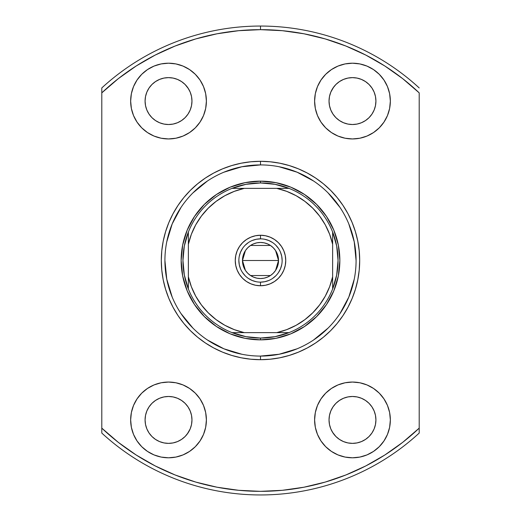<?xml version="1.0" encoding="UTF-8"?>
<svg xmlns="http://www.w3.org/2000/svg" width="521" height="521" viewBox="0 0 521 521"><rect width="100%" height="100%" fill="white"/><g stroke="black" fill="none" stroke-linecap="round" stroke-linejoin="round"><path stroke-width="0.78" d="M260.5 238.859L260.5 235.251A25.249 25.249 0 0 1 285.749 260.5A25.249 25.249 0 0 1 260.5 285.749L265.423 285.261L270.165 283.828L274.528 281.496L278.351 278.351L281.496 274.528L283.828 270.165L285.261 265.423L285.749 260.5L285.261 255.577L283.828 250.835L281.496 246.472L278.351 242.649L274.528 239.504L270.165 237.172L265.423 235.739L260.5 235.251L255.577 235.739L250.835 237.172L246.472 239.504L242.649 242.649L239.504 246.472L237.172 250.835L235.739 255.577L235.251 260.5L235.739 265.423L237.172 270.165L239.504 274.528L242.649 278.351L246.472 281.496L250.835 283.828L255.577 285.261L260.5 285.749L260.5 282.141A21.641 21.641 0 0 0 282.141 260.5A21.641 21.641 0 0 0 260.5 238.859A21.641 21.641 0 0 0 238.859 260.5A21.641 21.641 0 0 0 260.5 282.141L260.5 285.749A25.249 25.249 0 0 1 235.251 260.5A25.249 25.249 0 0 1 260.5 235.251L260.5 238.859A21.641 21.641 0 0 1 282.141 260.5A21.641 21.641 0 0 1 260.5 282.141A21.641 21.641 0 0 1 238.859 260.5A21.641 21.641 0 0 1 260.5 238.859L256.28 239.276L252.216 240.507M275.602 250.647L278.533 260.5L278.188 264.017L277.159 267.403L275.498 270.523L273.251 273.251L270.523 275.498L267.403 277.159L264.017 278.188L260.5 278.533L256.983 278.188L253.597 277.159L250.477 275.498L247.749 273.251L245.502 270.523L243.841 267.403L242.812 264.017L242.467 260.5A18.033 18.033 0 0 1 260.5 242.467A18.033 18.033 0 0 1 278.533 260.5L242.467 260.5L245.404 250.634M245.619 250.314L247.566 247.931M247.918 247.579L250.386 245.567M250.562 245.45L270.438 245.45M270.614 245.567L273.082 247.579M273.427 247.924L275.375 250.301M332.639 232.04A77.551 77.551 0 0 1 260.5 338.051L260.5 339.855A79.355 79.355 0 0 0 339.855 260.5A79.355 79.355 0 0 0 260.5 181.145L260.5 182.949A77.551 77.551 0 0 1 332.639 232.04A77.551 77.551 0 0 0 288.96 188.361L276.729 188.361L286.706 191.357L296.169 195.727L304.915 201.386L312.782 208.218L319.614 216.085L325.273 224.831L329.643 234.294L332.639 244.271L332.639 276.729L329.643 286.706L325.273 296.169L319.614 304.915L312.782 312.782L304.915 319.614L296.169 325.273L286.706 329.643L276.729 332.639L244.271 332.639L234.294 329.643L224.831 325.273L216.085 319.614L208.218 312.782L201.386 304.915L195.727 296.169L191.357 286.706L188.361 276.729L188.361 244.271L191.357 234.294L195.727 224.831L201.386 216.085L208.218 208.218L216.085 201.386L224.831 195.727L234.294 191.357L244.271 188.361L276.729 188.361L232.04 188.361A77.551 77.551 0 0 1 260.5 182.949L260.5 181.145A79.355 79.355 0 0 1 339.855 260.5A79.355 79.355 0 0 1 260.5 339.855A79.355 79.355 0 0 1 181.145 260.5A79.355 79.355 0 0 1 260.5 181.145A79.355 79.355 0 0 0 181.145 260.5A79.355 79.355 0 0 0 260.5 339.855L260.5 338.051A77.551 77.551 0 0 1 232.04 188.361A77.551 77.551 0 0 0 188.361 232.04L188.361 288.96A77.551 77.551 0 0 0 232.04 332.639L288.96 332.639A77.551 77.551 0 0 0 332.639 288.96L332.639 232.04L336.683 246.016L338.051 260.5L336.683 274.984L332.639 288.96L332.639 276.729A73.943 73.943 0 0 1 276.729 332.639L288.96 332.639L274.984 336.683L260.5 338.051L246.016 336.683L232.04 332.639L244.271 332.639A73.943 73.943 0 0 1 188.361 276.729L188.361 288.96L184.317 274.984L182.949 260.5L184.317 246.016L188.361 232.04L188.361 244.271A73.943 73.943 0 0 1 244.271 188.361L232.04 188.361L246.016 184.317L260.5 182.949L274.984 184.317L288.96 188.361L276.729 188.361A73.943 73.943 0 0 1 332.639 244.271L332.639 232.04M260.5 282.141L264.72 281.724L268.784 280.493M272.516 278.501L275.804 275.804M278.488 272.529L280.493 268.784L281.724 264.72M282.141 260.507L281.724 256.28L280.493 252.216M278.501 248.484L275.804 245.196M272.529 242.512L268.784 240.507L264.72 239.276M248.484 242.499L245.196 245.196M242.512 248.471L240.507 252.216L239.276 256.28M238.859 260.493L239.276 264.72L240.507 268.784M242.499 272.516L245.196 275.804M248.471 278.488L252.216 280.493L256.28 281.724M245.398 270.353L242.467 260.5L242.812 256.983L243.841 253.597L245.502 250.477L247.749 247.749L250.477 245.502L253.597 243.841L256.983 242.812L260.5 242.467L264.017 242.812L267.403 243.841L270.523 245.502L273.251 247.749L275.498 250.477L277.159 253.597L278.188 256.983L278.533 260.5L275.596 270.366M260.5 260.5L278.533 260.5A18.033 18.033 0 0 1 260.5 278.533A18.033 18.033 0 0 1 242.467 260.5L260.5 260.5M275.381 270.686L273.434 273.069M273.082 273.421L270.614 275.433M270.438 275.55L250.562 275.55M250.386 275.433L247.918 273.421M247.573 273.076L245.625 270.699M260.533 164.916L260.5 164.916A95.584 95.584 0 0 0 164.916 260.5A95.584 95.584 0 0 0 260.5 356.084L260.5 359.692A99.192 99.192 0 0 1 161.308 260.5A99.192 99.192 0 0 1 260.5 161.308L260.5 164.916A95.584 95.584 0 0 1 356.084 260.5A95.584 95.584 0 0 1 260.5 356.084A95.584 95.584 0 0 1 164.916 260.5A95.584 95.584 0 0 1 260.5 164.916L241.855 166.753L223.919 172.19M188.016 432.951L185.105 436.507L181.549 439.418L177.498 441.587L173.096 442.922L168.524 443.371A23.445 23.445 0 0 1 145.079 419.926A23.445 23.445 0 0 1 168.524 396.481L173.096 396.93L177.498 398.265L181.549 400.434L185.105 403.345L188.016 406.901L190.185 410.952L191.52 415.354L191.969 419.926L191.52 424.498L190.185 428.9L187.26 434.019M188.016 88.049L190.185 92.1L191.52 96.502L191.969 101.074L191.52 105.646L190.185 110.048L188.016 114.099L185.105 117.655L181.549 120.566L177.498 122.735L173.096 124.07L168.524 124.519A23.445 23.445 0 0 1 145.079 101.074A23.445 23.445 0 0 1 168.524 77.629L173.096 78.078L177.498 79.413L181.549 81.582L185.105 84.493L188.491 88.791M357.048 124.07L352.476 124.519A23.445 23.445 0 0 1 329.031 101.074A23.445 23.445 0 0 1 352.476 77.629L357.048 78.078L361.45 79.413L365.501 81.582L369.057 84.493L371.968 88.049L374.137 92.1L375.472 96.502L375.921 101.074L375.472 105.646L374.137 110.048L371.968 114.099L369.057 117.655L365.501 120.566L361.45 122.735L357.048 124.07L352.476 124.519L347.904 124.07L343.502 122.735L339.451 120.566L335.895 117.655L332.984 114.099L330.815 110.048L329.48 105.646L329.031 101.074L329.48 96.502L330.815 92.1L333.74 86.981M332.984 432.951L330.815 428.9L329.48 424.498L329.031 419.926L329.48 415.354L330.815 410.952L332.984 406.901L335.895 403.345L339.451 400.434L343.502 398.265L347.904 396.93L352.476 396.481A23.445 23.445 0 0 1 375.921 419.926A23.445 23.445 0 0 1 352.476 443.371A23.445 23.445 0 0 1 329.031 419.926A23.445 23.445 0 0 1 352.476 396.481L357.048 396.93L361.45 398.265L365.501 400.434L369.057 403.345L371.968 406.901L374.137 410.952L375.472 415.354L375.921 419.926L375.472 424.498L374.137 428.9L371.968 432.951L369.057 436.507L365.501 439.418L361.45 441.587L357.048 442.922L352.476 443.371L347.904 442.922L343.502 441.587L339.451 439.418L335.895 436.507L332.509 432.209M352.476 457.796A37.87 37.87 0 0 1 314.606 419.926A37.87 37.87 0 0 1 352.476 382.056L345.091 382.779L337.986 384.934L331.434 388.438L325.697 393.147L320.988 398.884L317.484 405.436L315.329 412.534L314.606 419.926L315.329 427.318L317.484 434.416L320.988 440.968L325.697 446.705L331.434 451.414L337.986 454.918L345.091 457.073L352.476 457.796L359.868 457.073L366.973 454.918L373.518 451.414L379.255 446.705L383.964 440.968L387.468 434.416L389.623 427.318L390.346 419.926L389.623 412.534L387.468 405.436L383.964 398.884L379.255 393.147L373.518 388.438L366.973 384.934L359.868 382.779L352.476 382.056A37.87 37.87 0 0 1 390.346 419.926A37.87 37.87 0 0 1 352.476 457.796M352.476 138.944A37.87 37.87 0 0 1 314.606 101.074A37.87 37.87 0 0 1 352.476 63.204L345.091 63.927L337.986 66.082L331.434 69.586L325.697 74.295L320.988 80.032L317.484 86.584L315.329 93.682L314.606 101.074L315.329 108.466L317.484 115.564L320.988 122.116L325.697 127.853L331.434 132.562L337.986 136.066L345.091 138.221L352.476 138.944L359.868 138.221L366.973 136.066L373.518 132.562L379.255 127.853L383.964 122.116L387.468 115.564L389.623 108.466L390.346 101.074L389.623 93.682L387.468 86.584L383.964 80.032L379.255 74.295L373.518 69.586L366.973 66.082L359.868 63.927L352.476 63.204A37.87 37.87 0 0 1 390.346 101.074A37.87 37.87 0 0 1 352.476 138.944M168.524 138.944A37.87 37.87 0 0 1 130.654 101.074A37.87 37.87 0 0 1 168.524 63.204L161.132 63.927L154.027 66.082L147.482 69.586L141.745 74.295L137.036 80.032L133.532 86.584L131.377 93.682L130.654 101.074L131.377 108.466L133.532 115.564L137.036 122.116L141.745 127.853L147.482 132.562L154.027 136.066L161.132 138.221L168.524 138.944L175.909 138.221L183.014 136.066L189.566 132.562L195.303 127.853L200.012 122.116L203.516 115.564L205.671 108.466L206.394 101.074L205.671 93.682L203.516 86.584L200.012 80.032L195.303 74.295L189.566 69.586L183.014 66.082L175.909 63.927L168.524 63.204A37.87 37.87 0 0 1 206.394 101.074A37.87 37.87 0 0 1 168.524 138.944M168.524 457.796A37.87 37.87 0 0 1 130.654 419.926A37.87 37.87 0 0 1 168.524 382.056L161.132 382.779L154.027 384.934L147.482 388.438L141.745 393.147L137.036 398.884L133.532 405.436L131.377 412.534L130.654 419.926L131.377 427.318L133.532 434.416L137.036 440.968L141.745 446.705L147.482 451.414L154.027 454.918L161.132 457.073L168.524 457.796L175.909 457.073L183.014 454.918L189.566 451.414L195.303 446.705L200.012 440.968L203.516 434.416L205.671 427.318L206.394 419.926L205.671 412.534L203.516 405.436L200.012 398.884L195.303 393.147L189.566 388.438L183.014 384.934L175.909 382.779L168.524 382.056A37.87 37.87 0 0 1 206.394 419.926A37.87 37.87 0 0 1 168.524 457.796M101.797 87.932L101.797 92.868A230.842 230.842 0 0 1 260.5 29.658L260.5 26.05A234.45 234.45 0 0 0 101.797 87.932A234.45 234.45 0 0 1 419.203 87.932A234.45 234.45 0 0 0 260.5 26.05L260.5 29.658A230.842 230.842 0 0 1 419.203 92.868L419.203 428.132A230.842 230.842 0 0 1 101.797 428.132L101.797 433.068A234.45 234.45 0 0 0 260.5 494.95A234.45 234.45 0 0 1 101.797 433.068L101.797 92.868L118.365 78.599L136.215 65.972L155.18 55.083L175.089 46.043L195.759 38.919L217.016 33.787L238.657 30.693L260.5 29.658L282.343 30.693L303.984 33.787L325.241 38.919L345.911 46.043L365.82 55.083L384.785 65.972L402.635 78.599L419.203 92.868L419.203 428.132L402.635 442.401L384.785 455.028L365.82 465.917L345.911 474.957L325.241 482.081L303.984 487.213L282.343 490.307L260.5 491.342L238.657 490.307L217.016 487.213L195.759 482.081L175.089 474.957L155.18 465.917L136.215 455.028L118.365 442.401L101.797 428.132L101.797 87.932M332.984 88.049L335.895 84.493L339.451 81.582L343.502 79.413L347.904 78.078L352.476 77.629A23.445 23.445 0 0 1 375.921 101.074A23.445 23.445 0 0 1 352.476 124.519L347.904 124.07M173.096 124.07L168.524 124.519L163.952 124.07L159.55 122.735L155.499 120.566L151.943 117.655L149.032 114.099L146.863 110.048L145.528 105.646L145.079 101.074L145.528 96.502L146.863 92.1L149.032 88.049L151.943 84.493L155.499 81.582L159.55 79.413L163.952 78.078L168.524 77.629L173.096 78.078M173.096 442.922L168.524 443.371L163.952 442.922L159.55 441.587L155.499 439.418L151.943 436.507L149.032 432.951L146.863 428.9L145.528 424.498L145.079 419.926L145.528 415.354L146.863 410.952L149.032 406.901L151.943 403.345L155.499 400.434L159.55 398.265L163.952 396.93L168.524 396.481L173.096 396.93M419.203 433.068A234.45 234.45 0 0 1 260.5 494.95A234.45 234.45 0 0 0 419.203 433.068L419.203 428.132L419.203 433.068M260.467 356.084L260.5 356.084A95.584 95.584 0 0 0 356.084 260.5A95.584 95.584 0 0 0 260.5 164.916L260.5 161.308A99.192 99.192 0 0 1 359.692 260.5A99.192 99.192 0 0 1 260.5 359.692L270.223 359.21L279.849 357.784L289.292 355.42L298.461 352.137L307.26 347.976L315.609 342.974L323.424 337.178L330.64 330.64L337.178 323.424L342.974 315.609L347.976 307.26L352.137 298.461L355.42 289.292L357.784 279.849L359.21 270.223L359.692 260.5L359.21 250.777L357.784 241.151L355.42 231.708L352.137 222.539L347.976 213.74L342.974 205.391L337.178 197.576L330.64 190.36L323.424 183.822L315.609 178.026L307.26 173.024L298.461 168.863L289.292 165.58L279.849 163.216L270.223 161.79L260.5 161.308L250.777 161.79L241.151 163.216L231.708 165.58L222.539 168.863L213.74 173.024L205.391 178.026L197.576 183.822L190.36 190.36L183.822 197.576L178.026 205.391L173.024 213.74L168.863 222.539L165.58 231.708L163.216 241.151L161.79 250.777L161.308 260.5L161.79 270.223L163.216 279.849L165.58 289.292L168.863 298.461L173.024 307.26L178.026 315.609L183.822 323.424L190.36 330.64L197.576 337.178L205.391 342.974L213.74 347.976L222.539 352.137L231.708 355.42L241.151 357.784L250.777 359.21L260.5 359.692L260.5 356.084L279.145 354.247L297.081 348.81M131.377 427.318L133.532 434.416M141.745 446.705L147.482 451.414M181.549 400.434L185.105 403.345M151.943 403.345L155.499 400.434M163.952 396.93L168.524 396.481A23.445 23.445 0 0 1 191.969 419.926A23.445 23.445 0 0 1 168.524 443.371M141.745 74.295L137.036 80.032M185.105 117.655L181.549 120.566M168.524 77.629A23.445 23.445 0 0 1 191.969 101.074A23.445 23.445 0 0 1 168.524 124.519L163.952 124.07M155.499 120.566L151.943 117.655M146.863 110.048L145.528 105.646M389.623 93.682L387.468 86.584M379.255 74.295L373.518 69.586M369.057 117.655L365.501 120.566M339.451 120.566L335.895 117.655M347.904 78.078L352.476 77.629M379.255 446.705L383.964 440.968M347.904 396.93L352.476 396.481L357.048 396.93M365.501 400.434L369.057 403.345M374.137 410.952L375.472 415.354M352.476 443.371L347.904 442.922M335.895 403.345L339.451 400.434M313.577 339.992L328.087 328.087M339.959 313.629L348.81 297.081L354.247 279.145M356.084 260.533L354.247 241.855L348.81 223.919M339.992 207.423L328.087 192.913M313.629 181.041L297.081 172.19L279.145 166.753M207.423 181.008L192.913 192.913M181.041 207.371L172.19 223.919L166.753 241.855M164.916 260.467L166.753 279.145L172.19 297.081M181.008 313.577L192.913 328.087M207.371 339.959L223.919 348.81L241.855 354.247M260.5 181.145L275.98 182.676L290.868 187.189L304.583 194.522L316.612 204.388L326.478 216.417L333.811 230.132L338.324 245.02L339.855 260.5L338.324 275.98L333.811 290.868L326.478 304.583L316.612 316.612L304.583 326.478L290.868 333.811L275.98 338.324L260.5 339.855L245.02 338.324L230.132 333.811L216.417 326.478L204.388 316.612L194.522 304.583L187.189 290.868L182.676 275.98L181.145 260.5L182.676 245.02L187.189 230.132L194.522 216.417L204.388 204.388L216.417 194.522L230.132 187.189L245.02 182.676L260.5 181.145"/></g></svg>
